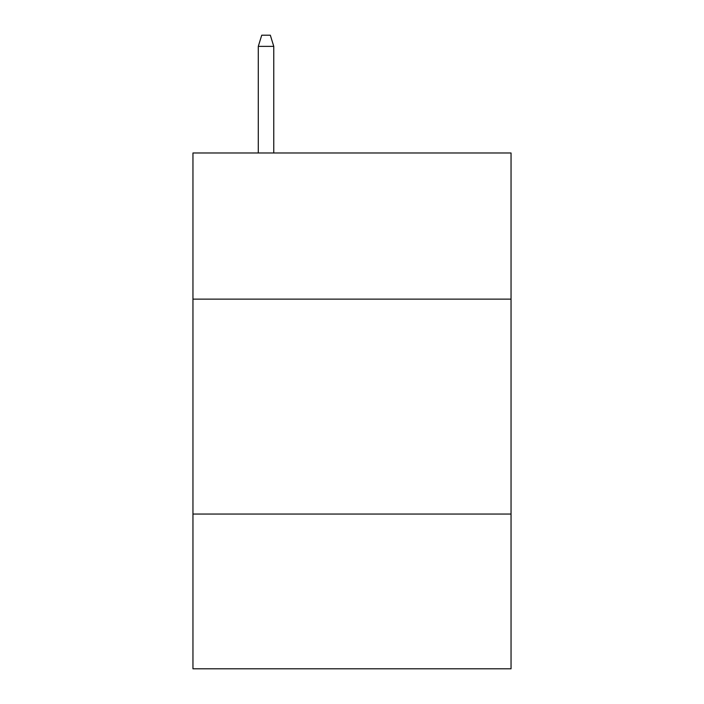 <?xml version="1.0" encoding="UTF-8"?>
<svg xmlns="http://www.w3.org/2000/svg" width="704" height="704" viewBox="0 0 704 704"><rect width="100%" height="100%" fill="white"/><g stroke="black" fill="none" stroke-linecap="round" stroke-linejoin="round"><path stroke-width="1.06" d="M511.042 299.13L511.042 152.979L192.958 152.979L192.958 299.13L511.042 299.13L511.042 668.8L192.958 668.8L192.958 299.13M511.042 514.052L192.958 514.052M273.768 152.979L273.768 46.376L258.289 46.376L258.289 152.979M258.289 46.376L261.73 35.2L270.327 35.2L273.768 46.376"/></g></svg>
